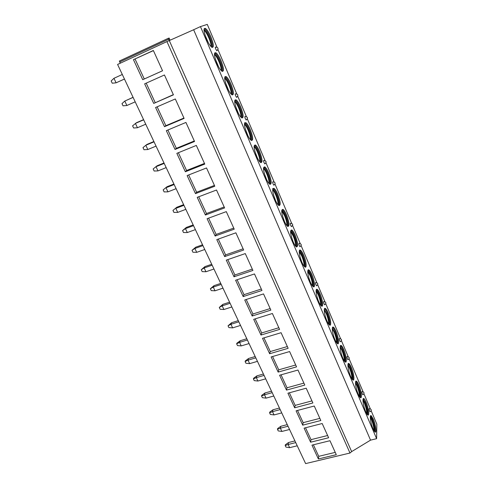 <?xml version="1.0" encoding="UTF-8"?>
<svg xmlns="http://www.w3.org/2000/svg" width="488" height="488" viewBox="0 0 488 488"><rect width="100%" height="100%" fill="white"/><g stroke="black" fill="none" stroke-linecap="round" stroke-linejoin="round"><path stroke-width="0.73" d="M349.994 453.035L166.945 41.584L117.584 64.453L305.622 463.6L349.994 453.035L351.653 451.601L370.538 440.145L376.614 438.681L376.834 424.176L371.209 410.902M120.402 63.147L119.353 61.049L168.238 38.332L169.19 38.052L170.037 40.23M370.27 408.688L363.975 393.846M363.035 391.632L349.115 358.814M348.176 356.594L341.484 340.825M340.539 338.593L325.801 303.841M324.843 301.59L317.737 284.833M316.779 282.57L301.151 245.726M300.181 243.439L292.623 225.615M291.641 223.303L275.061 184.202M274.061 181.847L266.015 162.888M265.008 160.503L247.386 118.962M246.349 116.51L237.79 96.325M236.735 93.836L217.99 49.648M216.898 47.068L207.284 24.4L200.452 26.596L376.614 438.681M206.43 38.808C208.406 43.261 210.218 46.092 211.871 47.287C214.067 47.739 213.756 44.304 210.956 36.996C208.998 32.544 207.168 29.689 205.478 28.438C203.27 27.944 203.588 31.403 206.43 38.808M216.879 63.269C218.746 67.496 220.466 70.168 222.028 71.291C224.212 71.681 223.894 68.204 221.088 60.86C219.234 56.632 217.508 53.93 215.909 52.759C213.714 52.326 214.037 55.827 216.879 63.269M227.109 87.212C228.878 91.226 230.501 93.757 231.983 94.806C234.142 95.136 233.825 91.61 231.019 84.229C229.262 80.215 227.628 77.659 226.115 76.561C223.937 76.189 224.266 79.739 227.109 87.212M237.119 110.66C238.803 114.466 240.34 116.864 241.737 117.846C243.878 118.114 243.549 114.54 240.749 107.122C239.077 103.31 237.534 100.888 236.101 99.863C233.947 99.552 234.289 103.151 237.119 110.66M246.928 133.62C248.52 137.238 249.978 139.507 251.296 140.428C253.418 140.629 253.083 137.006 250.277 129.558C248.697 125.934 247.227 123.641 245.879 122.677C243.75 122.433 244.098 126.081 246.928 133.62M256.536 156.111C258.048 159.552 259.427 161.705 260.677 162.565C262.77 162.699 262.422 159.027 259.622 151.548C258.115 148.096 256.731 145.924 255.456 145.028C253.345 144.844 253.705 148.541 256.536 156.111M265.948 178.15C267.387 181.42 268.693 183.464 269.87 184.269C271.938 184.33 271.572 180.609 268.778 173.1C267.351 169.818 266.033 167.756 264.832 166.914C262.751 166.804 263.124 170.55 265.948 178.15M275.177 199.744C276.537 202.856 277.776 204.795 278.892 205.558C280.929 205.539 280.551 201.764 277.757 194.23C276.397 191.107 275.147 189.149 274.012 188.362C271.969 188.319 272.353 192.119 275.177 199.744M284.217 220.911C285.51 223.876 286.688 225.718 287.743 226.432C289.744 226.34 289.347 222.516 286.56 214.958C285.267 211.975 284.083 210.121 283.01 209.376C280.996 209.413 281.399 213.256 284.217 220.911M293.081 241.664C294.313 244.488 295.429 246.239 296.423 246.904C298.388 246.739 297.979 242.865 295.197 235.283C293.965 232.441 292.843 230.678 291.83 229.982C289.848 230.092 290.269 233.984 293.081 241.664M301.773 262.013C302.95 264.709 304.006 266.369 304.945 266.997C307.08 268.473 306.244 261.111 303.67 255.224C302.493 252.516 301.425 250.832 300.468 250.185C298.357 248.666 299.138 256.017 301.773 262.013M310.301 281.972C311.417 284.541 312.424 286.12 313.308 286.712C315.413 288.17 314.54 280.63 311.978 274.787C310.862 272.2 309.849 270.602 308.941 269.992C306.861 268.485 307.678 276.019 310.301 281.972M318.658 301.547C319.725 304 320.683 305.5 321.525 306.061C323.599 307.507 322.678 299.784 320.134 293.989C319.067 291.519 318.109 290 317.249 289.421C315.193 287.932 316.059 295.643 318.658 301.547M326.862 320.756C327.881 323.099 328.79 324.526 329.583 325.051C331.633 326.484 330.669 318.585 328.143 312.832C327.125 310.478 326.21 309.026 325.398 308.483C323.373 307.007 324.282 314.894 326.862 320.756M334.914 339.605C335.89 341.838 336.75 343.204 337.501 343.698C339.52 345.114 338.507 337.037 336.006 331.334C335.03 329.083 334.158 327.698 333.395 327.192C331.395 325.722 332.352 333.792 334.914 339.605M342.82 358.1C343.747 360.242 344.565 361.541 345.278 362.005C347.267 363.407 346.205 355.148 343.723 349.5C342.79 347.346 341.966 346.022 341.24 345.547C339.27 344.095 340.276 352.342 342.82 358.1M350.573 376.26C351.464 378.304 352.245 379.548 352.922 379.987C354.874 381.372 353.763 372.936 351.299 367.342C350.408 365.274 349.621 364.017 348.932 363.566C346.998 362.126 348.054 370.551 350.573 376.26M358.186 394.09C359.04 396.049 359.784 397.232 360.425 397.647C362.346 399.013 361.187 390.406 358.747 384.861C357.893 382.885 357.143 381.683 356.49 381.256C354.581 379.829 355.691 388.43 358.186 394.09M365.665 411.597C366.482 413.47 367.19 414.605 367.8 414.995C369.69 416.343 368.477 407.565 366.055 402.075C365.244 400.178 364.524 399.031 363.908 398.629C362.029 397.22 363.188 405.992 365.665 411.597M373.009 428.787L375.04 432.039C376.907 433.375 375.644 424.426 373.241 418.985L371.191 415.691C369.343 414.294 370.557 423.236 373.009 428.787M215.586 47.068C215.159 46.982 215.226 47.665 215.781 49.117L216.825 50.758C218.776 48.684 218.362 47.452 215.586 47.068M235.472 93.83C235.051 93.769 235.124 94.471 235.674 95.935L236.613 97.405C238.565 95.428 238.187 94.233 235.472 93.83M245.11 116.498C244.695 116.449 244.769 117.163 245.324 118.633L246.208 120.024C248.16 118.09 247.794 116.913 245.11 116.498M263.819 160.479C263.41 160.46 263.483 161.186 264.038 162.675L264.838 163.925C266.777 162.071 266.436 160.918 263.819 160.479M272.89 181.823C272.493 181.81 272.566 182.555 273.121 184.043L273.878 185.233C275.818 183.415 275.488 182.274 272.89 181.823M290.512 223.272C290.128 223.291 290.207 224.047 290.763 225.547L291.44 226.621C293.367 224.864 293.056 223.748 290.512 223.272M299.071 243.396C298.693 243.433 298.778 244.201 299.327 245.708L299.974 246.727C301.889 245 301.59 243.89 299.071 243.396M315.705 282.522C315.34 282.582 315.431 283.375 315.98 284.888L316.566 285.815C318.463 284.138 318.176 283.04 315.705 282.522M323.788 301.535C323.428 301.614 323.526 302.414 324.075 303.933L324.63 304.817C326.515 303.164 326.234 302.072 323.788 301.535M339.508 338.532C339.166 338.641 339.27 339.459 339.819 340.984L340.319 341.783C342.186 340.179 341.917 339.093 339.508 338.532M347.157 356.527C346.828 356.649 346.931 357.478 347.48 359.003L347.956 359.766C349.811 358.186 349.548 357.106 347.157 356.527M362.041 391.553C361.73 391.712 361.846 392.553 362.389 394.084L362.822 394.786C364.658 393.243 364.396 392.163 362.041 391.553M369.288 408.608C368.983 408.779 369.105 409.633 369.648 411.164L370.063 411.835C371.886 410.31 371.624 409.231 369.288 408.608M370.538 440.145L193.644 29.75L200.452 26.596M351.653 451.601L169.287 40.565L193.644 29.75M166.945 41.584L169.287 40.565M142.722 79.69L133.45 59.67L153.354 50.477L162.541 70.772L142.722 79.69L162.534 70.754M153.72 103.432L144.643 83.838L164.444 74.981L173.435 94.843L153.72 103.432L173.35 94.654M164.486 126.685L155.599 107.494L175.302 98.96L184.104 118.407L164.486 126.685L165.865 125.684L183.939 118.053M175.033 149.45L166.329 130.662L185.928 122.439L194.541 141.483L175.033 149.45L176.333 148.321L194.316 140.971M185.361 171.758L176.839 153.348L196.329 145.436L204.771 164.084L185.361 171.758L186.587 170.501L204.472 163.425M195.487 193.614L187.13 175.576L206.522 167.951L214.793 186.221L195.487 193.614L196.633 192.235L214.427 185.416M205.405 215.031L197.219 197.353L216.507 190.015L224.608 207.919L205.405 215.031L206.479 213.537L224.181 206.973M215.129 236.027L207.101 218.697L226.292 211.627L234.228 229.177L215.129 236.027L216.135 234.417L233.74 228.097M224.657 256.609L216.794 239.62L235.875 232.813L243.658 250.015L224.657 256.609L225.602 254.895L243.115 248.807M234.008 276.787L226.292 260.128L245.275 253.583L252.906 270.444L234.008 276.787L234.887 274.976L252.302 269.114M243.176 296.582L235.606 280.246L254.486 273.939L261.971 290.476L243.176 296.582L243.994 294.673L261.318 289.03M252.168 315.998L244.744 299.974L263.526 293.904L270.864 310.124L252.168 315.998L252.924 313.998L270.157 308.562M260.988 335.049L253.705 319.329L272.389 313.491L279.587 329.4L260.988 335.049L261.69 332.956L278.831 327.729M269.651 353.745L262.501 338.312L281.082 332.7L288.146 348.31L269.651 353.745L270.291 351.567L287.347 346.541M278.148 372.094L271.133 356.948L289.61 351.549L296.545 366.866L278.148 372.094L278.739 369.831L295.697 364.993M286.486 390.107L279.6 375.235L297.985 370.044L304.786 385.081L286.486 390.107L287.029 387.765L303.896 383.117M294.679 407.791L287.92 393.194L306.202 388.204L312.881 402.96L294.679 407.791L295.167 405.375L311.948 400.904M302.719 425.158L296.082 410.823L314.266 406.028L320.823 420.516L302.719 425.158L303.164 422.663L319.853 418.368M310.618 442.213L304.097 428.135L322.184 423.523L328.625 437.754L310.618 442.213L311.015 439.651L327.613 435.522M318.377 458.964L311.972 445.135L329.961 440.713L336.287 454.688L318.377 458.964L318.731 456.341L335.244 452.376M169.293 40.565L168.238 38.332M133.45 59.67L153.415 50.606M135.072 59.078L144.271 78.971M146.199 83.143L155.184 102.572M157.148 106.823L165.865 125.684M167.872 130.015L176.333 148.321M178.37 152.726L186.587 170.501M188.655 174.978L196.633 192.235M198.732 196.78L206.479 213.537M208.608 218.142L216.135 234.417M218.295 239.083L225.602 254.895M227.786 259.616L234.887 274.976M237.095 279.752L243.994 294.673M246.22 299.498L252.924 313.998M255.175 318.865L261.69 332.956M263.965 337.873L270.291 351.567M272.585 356.527L278.739 369.831M281.045 374.827L287.029 387.765M289.353 392.797L295.167 405.375M297.515 410.445L303.164 422.663M305.525 427.769L311.015 439.651M313.387 444.788L318.731 456.341M212.274 47.476C212.817 45.671 212.085 42.31 210.084 37.393C208.126 32.94 206.296 30.091 204.6 28.841L205.478 28.438M204.197 28.658L204.6 28.841M204.002 29.64L204.136 29.713C205.735 30.884 207.455 33.562 209.297 37.741C211.06 42.035 211.774 45.116 211.444 46.97M211.097 46.647C211.17 44.622 210.426 41.724 208.864 37.942C207.18 34.099 205.558 31.5 204.002 30.128M204.972 34.874L208.364 42.767M222.406 71.468C222.973 69.632 222.247 66.222 220.228 61.238C218.368 57.017 216.641 54.32 215.037 53.149L215.909 52.759M214.653 52.972L215.037 53.149M214.446 53.936L214.567 54.003C216.08 55.095 217.709 57.627 219.454 61.598C221.229 65.947 221.948 69.07 221.595 70.967M221.253 70.65C221.351 68.582 220.606 65.63 219.02 61.787C217.434 58.163 215.909 55.705 214.439 54.412M215.342 59.066L218.6 66.819M232.337 94.977C232.922 93.092 232.196 89.633 230.159 84.595C228.402 80.587 226.761 78.031 225.249 76.939L226.115 76.561M224.883 76.768L225.249 76.939M224.675 77.714L224.773 77.769C226.2 78.794 227.744 81.191 229.403 84.961C231.196 89.371 231.91 92.537 231.538 94.477M231.202 94.153C231.318 92.043 230.574 89.042 228.97 85.144C227.475 81.728 226.042 79.404 224.663 78.184M225.505 82.777L228.61 90.353M242.066 118.004C242.67 116.083 241.944 112.576 239.895 107.482C238.223 103.669 236.674 101.248 235.24 100.229L236.101 99.863M234.899 100.064L235.24 100.229M234.685 100.992L234.765 101.04C236.113 101.998 237.571 104.267 239.144 107.848C240.956 112.307 241.67 115.528 241.286 117.504M240.956 117.187C241.084 115.028 240.34 111.978 238.717 108.031C237.314 104.81 235.96 102.62 234.667 101.461M235.466 106.024L238.412 113.387M251.607 140.581C252.217 138.61 251.497 135.054 249.429 129.899C247.843 126.276 246.373 123.989 245.025 123.031L245.879 122.677M244.464 122.83L245.025 123.031M244.488 123.787L244.549 123.824C245.818 124.721 247.202 126.874 248.691 130.278C250.515 134.786 251.228 138.055 250.832 140.074M250.509 139.757C250.649 137.549 249.905 134.45 248.264 130.448C246.946 127.423 245.684 125.355 244.464 124.251M245.232 128.808L248.008 135.926M260.958 162.705C261.58 160.692 260.854 157.081 258.774 151.878C257.267 148.431 255.877 146.26 254.602 145.363L255.456 145.028M254.089 146.119L254.12 146.138C255.328 146.98 256.633 149.023 258.048 152.262C259.884 156.813 260.598 160.125 260.195 162.199M259.878 161.876C260.025 159.619 259.274 156.465 257.627 152.427C256.389 149.578 255.2 147.632 254.065 146.577M254.803 151.158L257.402 157.996M270.126 184.397C270.755 182.335 270.029 178.675 267.936 173.417C266.509 170.141 265.185 168.079 263.984 167.238L264.832 166.914M263.489 168.006L263.502 168C264.636 168.787 265.875 170.727 267.223 173.807C269.071 178.401 269.785 181.762 269.376 183.885M269.059 183.561C269.217 181.243 268.461 178.047 266.802 173.966C265.643 171.294 264.533 169.458 263.465 168.458M264.191 173.088L266.607 179.596M279.118 205.668C279.752 203.557 279.02 199.848 276.922 194.541C275.561 191.418 274.311 189.46 273.17 188.673L274.012 188.362M272.67 188.502L273.17 188.673M272.707 189.435C273.774 190.186 274.945 192.022 276.214 194.932C278.069 199.568 278.794 202.971 278.38 205.149M278.069 204.82C278.227 202.447 277.471 199.208 275.799 195.084C274.714 192.583 273.676 190.851 272.676 189.893M273.402 194.608L275.622 200.751M287.938 226.53C288.579 224.364 287.841 220.606 285.73 215.251C284.437 212.274 283.247 210.419 282.174 209.681L283.01 209.376M281.741 210.45C282.741 211.176 283.845 212.908 285.035 215.647C286.895 220.32 287.621 223.772 287.212 225.999M286.901 225.663C287.06 223.236 286.297 219.948 284.62 215.8L281.71 210.907M282.442 215.739L284.449 221.454M296.588 246.995C297.229 244.775 296.49 240.968 294.368 235.57C293.135 232.733 292.013 230.964 290.994 230.275L291.83 229.982M290.592 231.05C291.531 231.751 292.568 233.392 293.685 235.972C295.557 240.669 296.283 244.165 295.88 246.458M295.569 246.111C295.722 243.622 294.959 240.291 293.27 236.113L290.555 231.513M291.312 236.497L293.099 241.713M305.085 267.07C305.72 264.795 304.976 260.94 302.847 255.499C301.669 252.79 300.602 251.113 299.644 250.46L300.468 250.185M299.266 251.247C300.151 251.93 301.12 253.479 302.17 255.901C304.048 260.635 304.78 264.173 304.384 266.521M304.073 266.167C304.219 263.618 303.451 260.244 301.761 256.041L299.236 251.716M301.572 261.537L300.022 256.914M313.418 286.767C314.052 284.443 313.296 280.533 311.161 275.055C310.045 272.469 309.026 270.87 308.117 270.26L308.941 269.992M307.776 271.053C308.605 271.718 309.514 273.189 310.496 275.464C312.375 280.216 313.119 283.803 312.729 286.212M312.418 285.846C312.558 283.235 311.783 279.819 310.087 275.598L307.739 271.529M309.862 280.905L308.593 277.013M321.604 306.104C322.226 303.719 321.464 299.766 319.323 294.246C318.255 291.775 317.291 290.256 316.431 289.683L317.249 289.421M316.12 290.488C316.895 291.135 317.749 292.526 318.67 294.661C320.549 299.437 321.299 303.06 320.921 305.531M320.61 305.152C320.744 302.481 319.957 299.022 318.261 294.789L316.084 290.97M317.962 299.784L317.035 296.863M329.638 325.081C330.248 322.635 329.485 318.634 327.332 313.082C326.313 310.722 325.398 309.276 324.587 308.733L325.398 308.483M324.3 309.557L326.692 313.497C328.57 318.292 329.327 321.958 328.967 324.496M328.656 324.105C328.772 321.366 327.979 317.871 326.283 313.619L324.27 310.051M325.801 317.926L325.429 316.724M337.531 343.711C338.129 341.204 337.348 337.159 335.201 331.572C334.225 329.321 333.353 327.936 332.584 327.43L333.395 327.192M332.334 328.272L334.561 331.993C336.445 336.799 337.208 340.508 336.866 343.107M336.555 342.704C336.653 339.898 335.854 336.366 334.164 332.115L332.298 328.772M345.284 362.005C345.864 359.436 345.077 355.343 342.924 349.731C341.99 347.572 341.161 346.254 340.435 345.779L341.24 345.547M340.209 346.639L342.295 350.152C344.174 354.971 344.949 358.717 344.626 361.388M344.315 360.967C344.394 358.094 343.582 354.526 341.893 350.268L340.179 347.151M352.897 379.969C353.458 377.34 352.659 373.204 350.506 367.562C349.621 365.512 348.835 364.261 348.151 363.798M347.944 364.664L349.884 367.989C351.763 372.814 352.55 376.596 352.245 379.335M351.933 378.895C351.988 375.955 351.177 372.356 349.487 368.098L347.913 365.195M360.376 397.616C360.919 394.92 360.113 390.735 357.954 385.075C357.118 383.141 356.38 381.951 355.734 381.494M355.532 382.372L357.344 385.502C359.217 390.333 360.01 394.151 359.729 396.957M359.418 396.5C359.449 393.493 358.625 389.863 356.948 385.611L355.508 382.915M367.726 414.946C368.245 412.189 367.427 407.962 365.268 402.277L363.176 398.873M362.987 399.757L364.67 402.71C366.537 407.541 367.342 411.39 367.086 414.269M366.769 413.793C366.781 410.719 365.945 407.059 364.274 402.814L362.962 400.319M374.955 431.978C375.449 429.147 374.613 424.883 372.46 419.18L370.49 415.947M370.3 416.837L371.868 419.619C373.723 424.438 374.54 428.33 374.32 431.276M373.997 430.782C373.979 427.634 373.137 423.95 371.472 419.717L370.282 417.417M122.305 74.481L113.948 78.3L111.166 80.965L112.24 83.216L116.101 82.82L124.458 79.056M113.948 78.3L116.101 82.82L124.446 79.026M133.059 97.313L124.782 101.077L121.982 103.627L123.037 105.829L126.886 105.506L124.782 101.077L133.096 97.386M135.194 101.846L126.886 105.506M143.582 119.639L136.597 122.641L132.583 125.831L133.614 127.996L137.463 127.734L135.396 123.391L143.673 119.841M145.729 124.208L137.463 127.734M153.891 141.526L146.937 144.424L142.978 147.602L143.99 149.724L147.827 149.529L145.802 145.272L154.037 141.843M156.056 146.119L147.827 149.529M153.165 168.952L157.081 165.78L153.165 168.952L154.159 171.026L157.99 170.898L156.001 166.719L164.2 163.413M157.081 165.78L163.999 162.986M166.176 167.61L157.99 170.898M163.157 189.881L167.024 186.721L163.157 189.881L164.133 191.918L167.951 191.845L166.005 187.752L174.167 184.562M167.024 186.721L173.911 184.025M176.107 188.679L167.951 191.845M172.959 210.413L176.784 207.266L172.959 210.413L173.917 212.414L177.73 212.396L175.814 208.382L183.939 205.302M176.784 207.266L183.634 204.667M185.836 209.34L177.73 212.396M182.579 230.556L186.355 227.42L185.44 228.622L182.579 230.556L183.512 232.52L187.313 232.556L185.44 228.622L193.523 225.651M186.355 227.42L193.175 224.913M195.389 229.61L187.313 232.556M192.016 250.32L195.743 247.196L194.883 248.477L192.016 250.32L192.931 252.247L196.725 252.339L194.883 248.477L202.929 245.61M195.743 247.196L202.532 244.775M204.759 249.496L196.725 252.339M201.276 269.718L204.96 266.601L204.149 267.961L201.276 269.718L202.178 271.609L205.954 271.755L204.149 267.961L212.152 265.197M204.96 266.601L211.713 264.27M213.951 269.01L205.954 271.755M210.365 288.756L214.012 285.651L213.244 287.084L210.365 288.756L211.249 290.61L215.019 290.805L213.244 287.084L221.21 284.425M214.012 285.651L220.728 283.406M222.973 288.164L215.019 290.805M219.289 307.446L222.894 304.359L222.174 305.854L219.289 307.446L220.155 309.27L223.913 309.514L222.174 305.854L230.098 303.292M222.894 304.359L229.58 302.188M231.831 306.964L223.913 309.514M228.049 325.801L231.611 322.72L230.94 324.288L228.049 325.801L228.903 327.588L232.648 327.881L230.94 324.288L238.827 321.818M231.611 322.72L238.266 320.634M240.523 325.423L232.648 327.881M236.649 343.826L236.894 343.21L240.181 340.758L239.553 342.387L236.649 343.826L237.491 345.583L241.224 345.913L239.553 342.387L247.398 340.008M240.181 340.758L246.8 338.745M249.063 343.552L241.224 345.913M245.104 361.529L245.33 360.894L248.593 358.473L248.008 360.168L245.104 361.529L245.928 363.255L249.655 363.633L248.008 360.168L255.81 357.875M248.593 358.473L255.181 356.533M257.45 361.352L249.655 363.633M253.406 378.92L253.614 378.261L256.859 375.876L256.31 377.633L253.406 378.92L254.218 380.616L257.926 381.03L256.31 377.633L264.081 375.418M256.859 375.876L263.41 374.009M265.692 378.84L257.926 381.03M261.562 396.006L261.757 395.329L264.978 392.974L264.472 394.786L261.562 396.006L262.361 397.677L266.064 398.129L264.472 394.786L272.2 392.657M264.978 392.974L271.499 391.175M273.78 396.018L266.064 398.129M269.583 412.799L269.76 412.098L272.957 409.78L272.487 411.646L269.583 412.799L270.364 414.44L274.055 414.934L272.487 411.646L280.179 409.597M272.957 409.78L279.447 408.047M281.735 412.897L274.055 414.934M277.459 429.306L277.623 428.58L280.801 426.298L280.368 428.214L277.459 429.306L278.227 430.91L281.905 431.447L280.368 428.214L288.024 426.244M280.801 426.298L287.261 424.627M289.549 429.489L281.905 431.447M285.206 445.526L285.358 444.788L288.512 442.531L288.115 444.501L285.206 445.526L285.962 447.106L289.622 447.673L288.115 444.501L295.728 442.604M288.512 442.531L294.935 440.926M297.229 445.794L289.622 447.673M119.591 62.037L168.5 39.339M348.157 363.78L348.932 363.566M355.752 381.457L356.49 381.256M363.212 398.812L363.908 398.629M370.532 415.855L371.191 415.691"/></g></svg>
